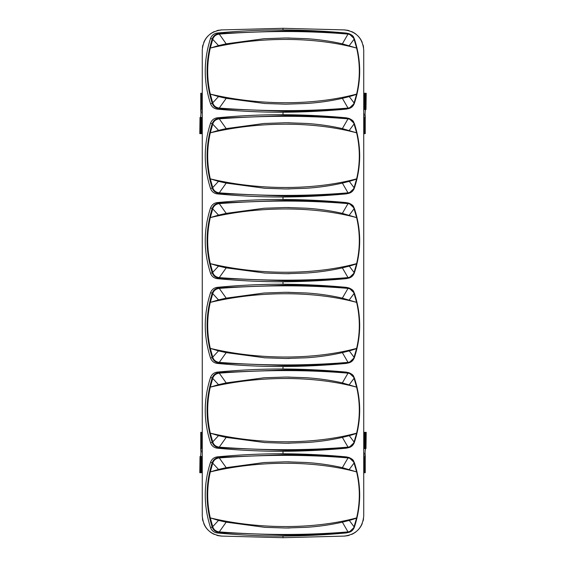 <?xml version="1.0" encoding="UTF-8"?>
<svg xmlns="http://www.w3.org/2000/svg" width="566" height="566" viewBox="0 0 566 566"><rect width="100%" height="100%" fill="white"/><g stroke="black" fill="none" stroke-linecap="round" stroke-linejoin="round"><path stroke-width="0.85" d="M220.45 536.009A20.185 20.185 0 0 0 221.922 536.101L283 537.7L344.078 536.101A20.185 20.185 0 0 0 345.55 536.009M202.437 518.513A20.185 20.185 0 0 0 202.932 521.06M203.753 523.522A20.185 20.185 0 0 0 204.885 525.856M204.977 526.026A20.185 20.185 0 0 0 207.991 530.002M209.922 531.743A20.185 20.185 0 0 0 212.052 533.222M212.597 533.533A20.185 20.185 0 0 0 214.358 534.417M216.799 535.302A20.185 20.185 0 0 0 219.339 535.868M345.55 29.991A20.185 20.185 0 0 0 344.078 29.899L283 28.3L221.922 29.899A20.185 20.185 0 0 0 220.443 29.991M219.339 30.132A20.185 20.185 0 0 0 216.799 30.698M214.358 31.583A20.185 20.185 0 0 0 212.597 32.467M212.052 32.778A20.185 20.185 0 0 0 209.922 34.257M207.991 35.998A20.185 20.185 0 0 0 204.977 39.974M204.885 40.144A20.185 20.185 0 0 0 203.753 42.478M202.932 44.94A20.185 20.185 0 0 0 202.437 47.487M363.563 47.487A20.185 20.185 0 0 0 363.068 44.94M362.247 42.478A20.185 20.185 0 0 0 361.115 40.144M361.023 39.974A20.185 20.185 0 0 0 358.009 35.998M356.078 34.257A20.185 20.185 0 0 0 353.948 32.778M353.403 32.467A20.185 20.185 0 0 0 351.642 31.583M349.201 30.698A20.185 20.185 0 0 0 346.661 30.132M346.661 535.868A20.185 20.185 0 0 0 349.201 535.302M351.642 534.417A20.185 20.185 0 0 0 353.403 533.533M353.948 533.222A20.185 20.185 0 0 0 356.078 531.743M358.009 530.002A20.185 20.185 0 0 0 361.023 526.026M361.115 525.856A20.185 20.185 0 0 0 362.247 523.522M363.068 521.06A20.185 20.185 0 0 0 363.563 518.513M283 537.7L221.922 536.101C209.936 534.658 203.385 527.929 202.267 515.923L202.267 50.077C203.385 38.071 209.936 31.342 221.922 29.899L283 28.3L344.078 29.899C356.064 31.342 362.615 38.071 363.733 50.077L363.733 515.923C362.615 527.929 356.064 534.658 344.078 536.101L283 537.7L283 536.073M283 112.245L283 114.693M283 197.01L283 199.458M283 281.776L283 284.224M283 366.542L283 368.99M283 451.307L283 453.755M283 28.3L283 29.927M346.194 109.118C324.445 111.141 302.654 112.188 280.814 112.259C259.575 112.188 238.371 111.141 217.224 109.118L219.339 108.736L285.137 111.297C307.097 111.269 327.955 110.42 347.715 108.736L346.194 109.118L348.868 108.545L347.715 108.736L348.012 108.078C350.92 107.674 352.915 106.054 353.998 103.203L356.615 94.097C313.352 105.609 258.945 105.609 210.297 94.097C206.823 78.752 206.823 63.413 210.297 48.075C258.945 36.564 313.352 36.564 356.615 48.075C360.195 63.42 360.195 78.759 356.615 94.097C355.887 94.451 357.358 94.253 349.272 96.595L354.366 103.345C361.448 81.837 361.448 60.336 354.366 38.828L348.911 33.642L347.715 33.436C327.955 31.753 307.097 30.904 285.137 30.882L219.339 33.436L217.224 33.054C238.378 31.031 259.575 29.984 280.814 29.913C302.654 29.984 324.452 31.031 346.194 33.054L347.715 33.436L348.012 34.094C350.984 34.54 352.979 36.16 353.998 38.976L356.615 48.075L342.366 43.837C330.678 41.184 318.616 39.464 306.171 38.665L286.941 37.993M348.911 33.642L346.194 33.054M217.224 33.054C213.941 33.521 211.705 35.34 210.51 38.495L212.25 38.828C205.373 60.336 205.373 81.837 212.25 103.345L210.51 103.677C203.505 81.957 203.505 60.229 210.51 38.495M210.51 103.677C211.712 106.84 213.955 108.658 217.224 109.118M346.194 193.883C324.445 195.907 302.654 196.954 280.814 197.025C259.575 196.954 238.371 195.907 217.224 193.883L219.339 193.501L285.137 196.062C307.097 196.034 327.955 195.185 347.715 193.501L346.194 193.883L348.868 193.31L347.715 193.501L348.012 192.843C350.92 192.44 352.915 190.82 353.998 187.969L356.615 178.863C313.352 190.374 258.945 190.374 210.297 178.863C206.823 163.517 206.823 148.179 210.297 132.84C258.945 121.329 313.352 121.329 356.615 132.84C360.195 148.186 360.195 163.524 356.615 178.863C355.887 179.217 357.358 179.019 349.272 181.361L354.366 188.11C361.448 166.602 361.448 145.101 354.366 123.593L348.911 118.407L347.715 118.202C327.955 116.518 307.097 115.669 285.137 115.641L219.339 118.202L217.224 117.82C238.378 115.797 259.575 114.749 280.814 114.679C302.654 114.749 324.452 115.797 346.194 117.82L347.715 118.202L348.012 118.86C350.984 119.306 352.979 120.926 353.998 123.742L356.615 132.84L342.366 128.602C330.678 125.949 318.616 124.23 306.171 123.43L286.941 122.758M348.911 118.407L346.194 117.82M217.224 117.82C213.941 118.287 211.705 120.098 210.51 123.261L212.25 123.593C205.373 145.101 205.373 166.602 212.25 188.11L210.51 188.443C203.505 166.722 203.505 144.995 210.51 123.261M210.51 188.443C211.712 191.605 213.955 193.423 217.224 193.883M354.366 188.11L348.875 193.31C351.493 192.589 353.325 190.855 354.366 188.11C361.455 166.602 361.455 145.101 354.366 123.593L349.293 130.35M212.25 188.11C213.382 191.223 215.745 193.027 219.339 193.501L219.268 192.843C216 192.412 213.856 190.784 212.844 187.962L210.297 178.863L218.511 181.353L212.25 188.11M212.25 123.593C213.382 120.48 215.745 118.676 219.339 118.202L219.268 118.86C216.028 119.277 213.884 120.905 212.844 123.742L210.297 132.84L218.511 130.35L212.25 123.593M218.511 130.35L226.188 128.602L264.096 123.48L285.689 122.751L306.171 123.43M226.188 128.602L219.268 118.86C264.336 115.457 307.246 115.457 348.012 118.86L342.366 128.602M349.272 181.361L342.366 183.101C330.643 185.754 318.58 187.48 306.178 188.273L285.689 188.952L264.838 188.273L226.188 183.101L219.268 192.843C264.336 196.246 307.246 196.246 348.012 192.843L342.366 183.101M264.166 188.23L264.838 188.273L264.166 188.23M218.511 181.353L226.188 183.101M285.823 188.952L306.178 188.273M346.194 278.649C324.445 280.672 302.654 281.719 280.814 281.79C259.575 281.719 238.371 280.672 217.224 278.649L219.339 278.267L285.137 280.828C307.097 280.8 327.955 279.951 347.715 278.267L346.194 278.649L348.868 278.076L347.715 278.267L348.012 277.609C350.92 277.206 352.915 275.585 353.998 272.734L356.615 263.629C313.352 275.14 258.945 275.14 210.297 263.629C206.823 248.283 206.823 232.944 210.297 217.606C258.945 206.095 313.352 206.095 356.615 217.606C360.195 232.951 360.195 248.29 356.615 263.629C355.887 263.982 357.358 263.784 349.272 266.126L354.366 272.876C361.448 251.368 361.448 229.867 354.366 208.359L348.911 203.173L347.715 202.968C327.955 201.284 307.097 200.435 285.137 200.406L219.339 202.968L217.224 202.586C238.378 200.562 259.575 199.515 280.814 199.444C302.654 199.515 324.452 200.562 346.194 202.586L347.715 202.968L348.012 203.626C350.984 204.071 352.979 205.691 353.998 208.507L356.615 217.606L342.366 213.368C330.678 210.715 318.616 208.995 306.171 208.196L286.941 207.524M348.911 203.173L346.194 202.586M217.224 202.586C213.941 203.053 211.705 204.864 210.51 208.026L212.25 208.359C205.373 229.867 205.373 251.368 212.25 272.876L210.51 273.208C203.505 251.488 203.505 229.761 210.51 208.026M210.51 273.208C211.712 276.371 213.955 278.189 217.224 278.649M354.366 272.876L348.875 278.076C351.493 277.354 353.325 275.621 354.366 272.876C361.455 251.368 361.455 229.867 354.366 208.359L349.293 215.115M212.25 272.876C213.382 275.989 215.745 277.793 219.339 278.267L219.268 277.609C216 277.177 213.856 275.55 212.844 272.727L210.297 263.629L218.511 266.119L212.25 272.876M212.25 208.359C213.382 205.246 215.745 203.442 219.339 202.968L219.268 203.626C216.028 204.043 213.884 205.67 212.844 208.507L210.297 217.606L218.511 215.115L212.25 208.359M218.511 215.115L226.188 213.368L264.096 208.246L285.689 207.517L306.171 208.196M226.188 213.368L219.268 203.626C264.336 200.222 307.246 200.222 348.012 203.626L342.366 213.368M349.272 266.126L342.366 267.867C330.643 270.52 318.58 272.246 306.178 273.038L285.689 273.718L264.838 273.038L226.188 267.867L219.268 277.609C264.336 281.012 307.246 281.012 348.012 277.609L342.366 267.867M264.166 272.996L264.838 273.038L264.166 272.996M218.511 266.119L226.188 267.867M285.823 273.718L306.178 273.038M346.194 363.414C324.445 365.438 302.654 366.485 280.814 366.556C259.575 366.485 238.371 365.438 217.224 363.414L219.339 363.032L285.137 365.594C307.097 365.565 327.955 364.716 347.715 363.032L346.194 363.414L348.868 362.841L347.715 363.032L348.012 362.374C350.92 361.971 352.915 360.351 353.998 357.5L356.615 348.394C313.352 359.905 258.945 359.905 210.297 348.387C206.823 333.049 206.823 317.71 210.297 302.371C258.945 290.86 313.352 290.86 356.615 302.371C360.195 317.71 360.195 333.056 356.615 348.394C355.887 348.748 357.358 348.55 349.272 350.892L354.366 357.641C361.448 336.133 361.448 314.632 354.366 293.124L348.911 287.938L347.715 287.733C327.955 286.049 307.097 285.2 285.137 285.172L219.339 287.733L217.224 287.351C238.378 285.328 259.575 284.281 280.814 284.21C302.654 284.281 324.452 285.328 346.194 287.351L347.715 287.733L348.012 288.391C350.984 288.837 352.979 290.457 353.998 293.273L356.615 302.371L342.366 298.133C330.678 295.48 318.616 293.761 306.171 292.962L286.941 292.289M348.911 287.938L346.194 287.351M217.224 287.351C213.941 287.818 211.705 289.629 210.51 292.792L212.25 293.124C205.373 314.632 205.373 336.133 212.25 357.641L210.51 357.974C203.505 336.254 203.505 314.526 210.51 292.792M210.51 357.974C211.712 361.136 213.955 362.955 217.224 363.414M354.366 357.641L348.875 362.841C351.493 362.12 353.325 360.386 354.366 357.641C361.455 336.133 361.455 314.632 354.366 293.124L349.293 299.881M212.25 357.641C213.382 360.754 215.745 362.558 219.339 363.032L219.268 362.374C216 361.943 213.856 360.316 212.844 357.493L210.297 348.387L218.511 350.885L212.25 357.641M212.25 293.124C213.382 290.011 215.745 288.207 219.339 287.733L219.268 288.391C216.028 288.809 213.884 290.436 212.844 293.273L210.297 302.371L218.511 299.881L212.25 293.124M218.511 299.881L226.188 298.133L264.096 293.011L285.689 292.282L306.171 292.962M226.188 298.133L219.268 288.391C264.336 284.988 307.246 284.988 348.012 288.391L342.366 298.133M349.272 350.892L342.366 352.632C330.643 355.285 318.58 357.012 306.178 357.804L285.689 358.483L264.838 357.804L226.188 352.632L219.268 362.374C264.336 365.778 307.246 365.778 348.012 362.374L342.366 352.632M264.166 357.762L264.838 357.804L264.166 357.762M218.511 350.885L226.188 352.632M285.823 358.483L306.178 357.804M346.194 448.18C324.445 450.203 302.654 451.251 280.814 451.321C259.575 451.251 238.371 450.203 217.224 448.18L219.339 447.798L285.137 450.359C307.097 450.331 327.955 449.475 347.715 447.798L346.194 448.18L348.868 447.607L347.715 447.798L348.012 447.14C350.92 446.737 352.915 445.117 353.998 442.265L356.615 433.16C313.352 444.671 258.945 444.671 210.297 433.153C206.823 417.814 206.823 402.476 210.297 387.137C258.945 375.626 313.352 375.626 356.615 387.137C360.195 402.476 360.195 417.821 356.615 433.16C355.887 433.514 357.358 433.315 349.272 435.657L354.366 442.407C361.448 420.899 361.448 399.398 354.366 377.89L348.911 372.704L347.715 372.499C327.955 370.815 307.097 369.966 285.137 369.938L219.339 372.499L217.224 372.117C238.378 370.093 259.575 369.046 280.814 368.975C302.654 369.046 324.452 370.093 346.194 372.117L347.715 372.499L348.012 373.157C350.984 373.602 352.979 375.223 353.998 378.038L356.615 387.137L342.366 382.899C330.678 380.246 318.616 378.527 306.171 377.727L286.941 377.055M348.911 372.704L346.194 372.117M217.224 372.117C213.941 372.584 211.705 374.395 210.51 377.557L212.25 377.89C205.373 399.398 205.373 420.899 212.25 442.407L210.51 442.739C203.505 421.019 203.505 399.292 210.51 377.557M210.51 442.739C211.712 445.902 213.955 447.72 217.224 448.18M354.366 442.407L348.875 447.607C351.493 446.885 353.325 445.152 354.366 442.407C361.455 420.899 361.455 399.398 354.366 377.89L349.293 384.647M212.25 442.407C213.382 445.52 215.745 447.324 219.339 447.798L219.268 447.14C216 446.708 213.856 445.081 212.844 442.258L210.297 433.153L218.511 435.65L212.25 442.407M212.25 377.89C213.382 374.777 215.745 372.973 219.339 372.499L219.268 373.157C216.028 373.574 213.884 375.201 212.844 378.038L210.297 387.137L218.511 384.647L212.25 377.89M218.511 384.647L226.188 382.899L264.096 377.777L285.689 377.048L306.171 377.727M226.188 382.899L219.268 373.157C264.336 369.754 307.246 369.754 348.012 373.157L342.366 382.899M349.272 435.657L342.366 437.398C330.643 440.051 318.58 441.777 306.178 442.562L285.689 443.249L264.838 442.57L226.188 437.398L219.268 447.14C264.336 450.543 307.246 450.543 348.012 447.14L342.366 437.398M264.166 442.527L264.838 442.57L264.166 442.527M218.511 435.65L226.188 437.398M285.823 443.249L306.178 442.562M346.194 532.946C324.445 534.969 302.654 536.016 280.814 536.087C259.575 536.016 238.371 534.969 217.224 532.946L219.339 532.564L285.137 535.118C307.097 535.096 327.955 534.24 347.715 532.564L346.194 532.946L348.868 532.373L347.715 532.564L348.012 531.906C350.92 531.502 352.915 529.882 353.998 527.031L356.615 517.925C313.352 529.436 258.945 529.436 210.297 517.918C206.823 502.58 206.823 487.241 210.297 471.903C258.945 460.391 313.352 460.391 356.615 471.903C360.195 487.241 360.195 502.587 356.615 517.925C355.887 518.279 357.358 518.081 349.272 520.423L354.366 527.172C361.448 505.664 361.448 484.163 354.366 462.655L348.911 457.47L347.715 457.264C327.955 455.58 307.097 454.731 285.137 454.703L219.339 457.264L217.224 456.882C238.378 454.859 259.575 453.812 280.814 453.741C302.654 453.812 324.452 454.859 346.194 456.882L347.715 457.264L348.012 457.922C350.984 458.368 352.979 459.988 353.998 462.804L356.615 471.903L342.366 467.665C330.678 465.011 318.616 463.292 306.171 462.493L286.941 461.821M348.911 457.47L346.194 456.882M217.224 456.882C213.941 457.349 211.705 459.16 210.51 462.323L212.25 462.655C205.373 484.163 205.373 505.664 212.25 527.172L210.51 527.505C203.505 505.785 203.505 484.057 210.51 462.323M210.51 527.505C211.712 530.667 213.955 532.486 217.224 532.946M354.366 527.172L348.875 532.373C351.493 531.651 353.325 529.918 354.366 527.172C361.455 505.664 361.455 484.163 354.366 462.655L349.293 469.412M212.25 527.172C213.382 530.285 215.745 532.09 219.339 532.564L219.268 531.906C216 531.474 213.856 529.847 212.844 527.024L210.297 517.918L218.511 520.416L212.25 527.172M212.25 462.655C213.382 459.542 215.745 457.738 219.339 457.264L219.268 457.922C216.028 458.34 213.884 459.967 212.844 462.804L210.297 471.903L218.511 469.412L212.25 462.655M218.511 469.412L226.188 467.665L264.096 462.542L285.689 461.814L306.171 462.493M226.188 467.665L219.268 457.922C264.336 454.519 307.246 454.519 348.012 457.922L342.366 467.665M349.272 520.423L342.366 522.163C330.643 524.816 318.58 526.543 306.178 527.328L285.689 528.014L264.838 527.335L226.188 522.163L219.268 531.906C264.336 535.309 307.246 535.309 348.012 531.906L342.366 522.163M264.166 527.286L264.838 527.335L264.166 527.286M218.511 520.416L226.188 522.163M285.823 528.014L306.178 527.328M354.366 103.345L348.875 108.545C351.493 107.823 353.325 106.09 354.366 103.345C361.455 81.837 361.455 60.336 354.366 38.835L349.293 45.584M212.25 103.345C213.382 106.458 215.745 108.262 219.339 108.736L219.268 108.078C216 107.646 213.856 106.019 212.844 103.196L210.297 94.097L218.511 96.588L212.25 103.345M212.25 38.828C213.382 35.715 215.745 33.91 219.339 33.436L219.268 34.094C216.028 34.512 213.884 36.139 212.844 38.976L210.297 48.075L218.511 45.584L212.25 38.828M218.511 45.584L226.188 43.837L264.096 38.714L285.689 37.986L306.171 38.665M226.188 43.837L219.268 34.094C264.336 30.691 307.246 30.691 348.012 34.094L342.366 43.837M349.272 96.595L342.366 98.335C330.643 100.989 318.58 102.715 306.178 103.507L285.689 104.186L264.838 103.507L226.188 98.335L219.268 108.078C264.336 111.481 307.246 111.481 348.012 108.078L342.366 98.335M264.166 103.465L264.838 103.507M218.511 96.588L226.188 98.335M285.823 104.186L306.178 103.507M365.233 133.654L365.233 117.509M363.733 133.654L365.056 133.654M365.311 117.509L365.07 114.275A4.846 0.715 90 0 1 365.785 109.436M365.056 117.509L364.752 133.654M364.752 117.509L364.426 133.654M364.426 117.509L364.129 133.654M364.129 117.509L363.804 133.654M364.193 109.436A4.846 0.715 -90 0 0 363.733 110.575M365.983 109.436L366.209 93.284L363.733 93.284L363.74 109.436L365.983 109.436L365.983 93.284M365.721 109.436L365.721 93.284M365.403 109.436L365.403 93.284M365.056 109.436L365.056 93.284M364.745 109.436L364.745 93.284M364.398 109.436L364.398 93.284M364.08 109.436L364.08 93.284M200.767 432.346L200.767 448.491M202.267 432.346L200.944 432.346M200.689 448.491L200.93 451.725A4.846 0.715 -90 0 1 200.215 456.564M200.944 448.491L201.248 432.346M201.248 448.491L201.574 432.346M201.574 448.491L201.871 432.346M201.871 448.491L202.196 432.346M201.807 456.564A4.846 0.715 90 0 0 202.267 455.425M200.017 456.564L199.791 472.716L202.267 472.716L202.26 456.564L200.017 456.564L200.017 472.716M200.279 456.564L200.279 472.716M200.597 456.564L200.597 472.716M200.944 456.564L200.944 472.716M201.255 456.564L201.255 472.716M201.602 456.564L201.602 472.716M201.92 456.564L201.92 472.716M200.767 93.284L200.767 109.436M202.267 93.284L200.944 93.284M200.689 109.436L200.93 112.662A4.846 0.715 -90 0 1 200.215 117.509M200.944 109.436L201.248 93.284M201.248 109.436L201.574 93.284M201.574 109.436L201.871 93.284M201.871 109.436L202.196 93.284M201.807 117.509A4.846 0.715 90 0 0 202.267 116.363M200.017 117.509L199.791 133.654L202.267 133.654L202.26 117.509L200.017 117.509L200.017 133.654M200.279 117.509L200.279 133.654M200.597 117.509L200.597 133.654M200.944 117.509L200.944 133.654M201.255 117.509L201.255 133.654M201.602 117.509L201.602 133.654M201.92 117.509L201.92 133.654M365.233 472.716L365.233 456.564M363.733 472.716L365.056 472.716M365.311 456.564L365.07 453.338A4.846 0.715 90 0 1 365.785 448.491M365.056 456.564L364.752 472.716M364.752 456.564L364.426 472.716M364.426 456.564L364.129 472.716M364.129 456.564L363.804 472.716M364.193 448.491A4.846 0.715 -90 0 0 363.733 449.637M365.983 448.491L366.209 432.346L363.733 432.346L363.74 448.491L365.983 448.491L365.983 432.346M365.721 448.491L365.721 432.346M365.403 448.491L365.403 432.346M365.056 448.491L365.056 432.346M364.745 448.491L364.745 432.346M364.398 448.491L364.398 432.346M364.08 448.491L364.08 432.346M363.733 115.889L365.07 115.889M365.07 114.275L363.733 114.275M202.267 450.112L200.93 450.112M200.93 451.725L202.267 451.725M202.267 111.049L200.93 111.049M200.93 112.662L202.267 112.662M363.733 454.951L365.07 454.951M365.07 453.338L363.733 453.338M284.443 122.758L289.608 122.78M285.314 188.952L289.792 188.924M354.366 123.6C353.389 122.114 354.266 120.728 348.875 118.393M284.443 207.524L289.608 207.545M285.314 273.718L289.792 273.689M354.366 208.359C353.389 206.88 354.266 205.493 348.875 203.159M284.443 292.289L289.608 292.311M285.314 358.483L289.792 358.455M354.366 293.124C353.389 291.646 354.266 290.259 348.875 287.924M284.443 377.055L289.608 377.076M285.314 443.249L289.792 443.22M354.366 377.89C353.389 376.411 354.266 375.025 348.875 372.69M284.443 461.821L289.608 461.842M285.314 528.014L289.792 527.986M354.366 462.655C353.389 461.177 354.266 459.79 348.875 457.455M284.443 37.993L289.608 38.014M354.366 38.835C353.389 37.349 354.266 35.962 348.875 33.627"/></g></svg>
